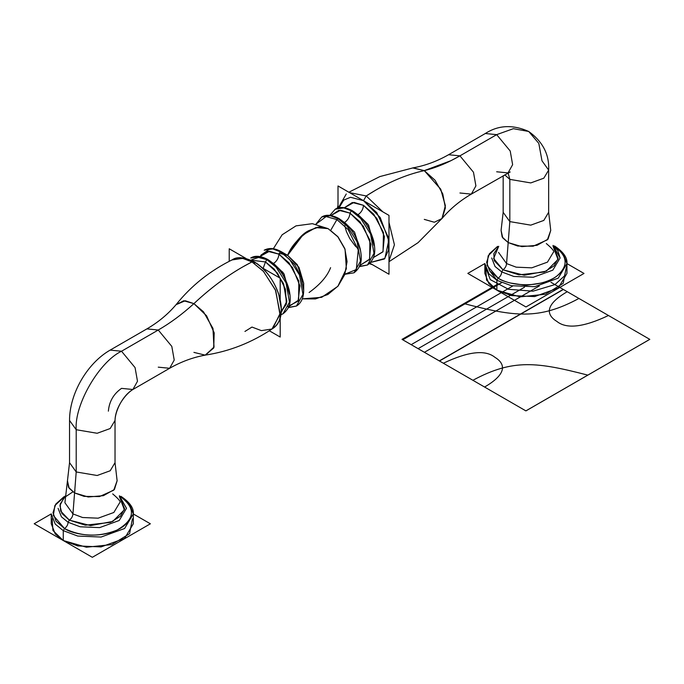 <?xml version="1.0" encoding="UTF-8"?>
<svg xmlns="http://www.w3.org/2000/svg" width="684" height="684" viewBox="0 0 684 684"><rect width="100%" height="100%" fill="white"/><g stroke="black" fill="none" stroke-linecap="round" stroke-linejoin="round"><path stroke-width="1.03" d="M509.828 179.379L504.698 174.839L509.828 179.379L508.109 172.864L509.828 179.379L504.698 174.839L509.828 179.379L508.109 172.864L509.828 179.379L530.775 182.919L543.814 178.191L548.654 170.094L543.814 178.191L530.775 182.919L509.828 179.379L530.775 182.919L543.814 178.191L548.654 170.094L543.814 178.191L530.775 182.919L509.828 179.379L509.828 221.607L509.828 179.379L509.828 221.607L530.775 225.147L543.814 220.419L548.654 212.322L543.814 220.419L530.775 225.147L509.828 221.607L509.828 179.379M485.298 133.517L496.669 134.645L485.298 133.517L496.669 134.645L510.213 151.01L512.632 164.673L508.041 172.907L496.669 171.778L508.041 172.907L512.632 164.673L510.213 151.01L496.669 134.645L513.351 128.686L528.715 131.473L513.351 128.686L496.669 134.645L459.939 155.849L496.669 134.645L510.213 151.01L512.632 164.673L508.041 172.907L512.632 164.673L510.213 151.01L496.669 134.645L459.939 155.849L448.567 154.729L485.298 133.517C498.362 125.078 512.829 124.394 528.715 131.473L513.351 128.686L496.669 134.645L485.298 133.517C498.362 125.078 512.829 124.394 528.715 131.473L513.351 128.686L496.669 134.645L459.939 155.849L448.567 154.729L459.939 155.849L448.567 154.729L485.298 133.517M541.993 160.808L538.804 143.383L528.715 131.473L538.804 143.383L541.993 160.808L548.654 170.094L541.993 160.808M501.081 230.397L502.766 237.904L508.186 242.589L502.766 237.904L501.081 230.405L503.167 212.322L509.828 221.607L503.167 212.322L509.828 221.607L508.186 242.589L509.828 221.607L503.167 212.322L503.167 175.72L503.167 212.322L501.081 230.405L502.766 237.904L508.186 242.589L517.711 246.026L533.11 246.214L547.362 239.836L550.74 230.405L547.362 239.836L533.11 246.214L517.711 246.026L508.186 242.589L517.711 246.026L533.11 246.214L547.362 239.836L550.74 230.397M501.081 230.405L502.159 236.98L508.186 242.589L509.828 221.607L530.775 225.147L543.814 220.419L548.654 212.262L543.814 220.419L530.775 225.147L509.828 221.607L506.553 263.571L508.186 242.589L521.849 246.633L537.043 245.317L548.046 239.135L550.74 230.405L548.654 212.322L548.654 170.094C549.432 154.567 542.788 141.691 528.715 131.473C542.788 141.691 549.432 154.567 548.654 170.094L548.654 212.322L550.74 230.414M566.053 268.487L563.188 283.338L545.499 294.24L520.02 296.873L496.883 290.178L511.358 295.582L534.691 296.565L558.229 288.032L566.951 273.42L566.951 263.554L566.951 273.42L558.229 288.032L534.691 296.565L511.358 295.582L496.883 290.178L496.883 280.303L511.358 285.707L534.691 286.699L558.229 278.157L566.951 263.554C567.515 257.748 563.385 251.9 554.57 245.992C563.317 251.797 567.446 257.654 566.951 263.554L558.229 278.157L534.691 286.699L511.358 285.707L496.883 280.303L511.358 285.707L534.691 286.699L558.229 278.157L566.951 263.554L562.941 253.337L554.57 245.992L553.792 246.026L554.57 245.992L553.792 246.026L554.57 245.992L562.941 253.337L566.951 263.554L558.229 278.157L534.691 286.699L511.358 285.707L496.883 280.303L498.123 278.157L487.059 265.503L488.171 255.807L497.593 246.394L489.393 253.747L486.623 262.34L489.684 270.898L498.123 278.157L487.059 265.503L488.171 255.807L497.593 246.394L488.171 255.807L487.059 265.503L498.123 278.157C500.295 276.644 501.492 274.575 501.723 271.933L513.787 276.439L533.229 277.268L552.843 270.146L560.119 257.971L553.031 245.411L557.768 250.429L560.119 257.971L553.074 245.966L560.119 257.971L552.843 270.146L533.229 277.268L513.787 276.439L501.723 271.933L502.954 269.787L494.258 260.689L493.822 253.713L498.721 246.3L493.626 258.484L502.954 269.787L494.258 260.689L493.822 253.713L498.721 246.3L493.822 253.713L494.258 260.689L502.954 269.787C505.125 268.273 506.322 266.204 506.553 263.571L508.186 242.589L506.553 263.571L516.206 267.17L531.767 267.829L547.465 262.134L553.288 252.387L547.465 262.134L531.767 267.829L516.206 267.17L506.553 263.571L498.533 252.387L506.553 263.571C506.322 266.204 505.125 268.273 502.954 269.787C505.125 268.273 506.322 266.204 506.553 263.571L516.206 267.17L531.767 267.829L547.465 262.134L553.288 252.387L547.465 262.134L531.767 267.829L516.206 267.17L506.553 263.571C506.322 266.204 505.125 268.273 502.954 269.787L518.959 274.848L544.165 272.035L554.031 265.888L558.212 258.347L553.091 246.3L558.212 258.347L554.031 265.888L544.165 272.035L518.959 274.848L502.954 269.787L524.226 275.25L546.362 271.095L557.973 259.441L553.091 246.3L558.212 258.347L554.031 265.888L544.165 272.035L518.959 274.848L502.954 269.787L501.723 271.933L502.954 269.787L501.723 271.933L495.036 266.486L491.702 257.971L495.036 266.486L501.723 271.933L495.036 266.486L491.702 257.971L495.036 266.486L501.723 271.933C501.492 274.575 500.295 276.644 498.123 278.157C500.295 276.644 501.492 274.575 501.723 271.933L513.787 276.439L533.229 277.268L552.843 270.146L560.119 257.971L552.843 270.146L533.229 277.268L513.787 276.439L501.723 271.933C501.492 274.575 500.295 276.644 498.123 278.157C505.134 283.492 532.75 289.811 553.689 278.157C573.876 266.067 562.932 250.13 553.689 246.078C562.932 250.13 573.876 266.067 553.689 278.157C532.75 289.811 505.134 283.492 498.123 278.157C513.573 287.631 542.797 286.741 556.443 276.396C568.874 265.888 567.959 255.782 553.689 246.078C562.932 250.13 573.876 266.067 553.689 278.157C532.75 289.811 505.134 283.492 498.123 278.157L496.883 280.303L498.123 278.157L496.883 280.303L488.872 273.762L484.862 263.554L488.872 273.762L496.883 280.303L488.872 273.762L484.862 263.554L484.862 273.42L484.862 263.554L488.872 273.762L496.883 280.303L496.883 290.178L488.872 283.629L484.862 273.42L488.872 283.629L496.883 290.178L496.883 280.303L496.883 290.178L486.555 280.149L485.768 268.487M484.862 263.554L467.822 273.395L525.953 306.962L583.999 273.446L566.951 263.605M424.277 219.384L434.314 222.249L441.941 218.572L445.369 205.91L440.77 189.297L424.277 170.624L413.025 167.879L379.894 176.566L348.866 192.23L379.894 176.566L413.025 167.879L424.277 170.624C435.93 167.768 447.815 162.843 459.939 155.849L473.473 172.223L475.902 185.886L471.31 194.119C459.81 200.831 450.029 208.979 441.941 218.572C450.029 208.979 459.81 200.831 471.31 194.119L510.213 171.94L471.31 194.119L459.939 192.991L471.31 194.119L475.902 185.886L473.473 172.223L459.939 155.849L450.918 160.689L459.939 155.849L473.473 172.223L475.902 185.886L471.31 194.119L475.902 185.886L473.473 172.223L459.939 155.849C447.815 162.843 435.93 167.768 424.277 170.624L412.708 167.931C425.055 165.725 437.008 161.321 448.567 154.729C437.008 161.321 425.055 165.725 412.708 167.931M413.025 167.879L424.277 170.624C408.587 174.018 392.488 180.473 375.978 189.981C392.488 180.473 408.587 174.018 424.277 170.624C405.356 174.745 386.007 183.192 366.222 195.957L363.495 200.677L376.739 212.604L388.204 237.16L388.529 250.07L384.417 258.979L370.591 262.459L384.417 258.979L388.529 250.07L388.204 237.16L376.739 212.604L363.495 200.677L366.222 195.957L349.55 192.623L366.222 195.957L363.495 200.677L350.541 197.283L343.753 200.087L339.016 207.782L343.753 200.087L350.541 197.283L363.495 200.677L366.222 195.957L375.978 189.981L366.222 195.957L349.55 192.623L366.222 195.957L382.886 211.869L366.222 195.957C386.007 183.192 405.356 174.745 424.277 170.624L450.918 160.689L424.277 170.624L435.015 180.208L442.77 193.905L445.387 207.902L442.146 218.316L445.352 205.542L440.65 189.066L424.277 170.624L435.015 180.208L442.77 193.897L445.387 207.893L442.146 218.316L418.061 242.666L388.982 261.707L418.061 242.666L442.146 218.316M388.982 222.42L394.429 244.812L388.982 260.912L394.429 244.812L388.982 222.42L394.429 244.812L388.982 260.912L394.429 244.812L388.982 222.42M338.272 207.953L346.275 193.982M366.222 195.957L382.886 211.869L366.222 195.957M338.007 208.022L338.007 185.963L388.982 215.392L388.982 274.241L369.873 263.212M363.495 200.677L380.201 217.521L388.726 240.529L384.895 258.432L370.591 262.459M373.019 257.808L382.912 251.874L384.391 236.519L376.833 218.384L363.495 205.32L373.738 214.237L383.467 232.56L383.057 251.601L373.019 257.808L382.912 251.874L384.391 236.519L376.833 218.384L363.495 205.32L352.32 202.49L344.42 207.731L353.987 202.396L363.495 205.32C363.153 209.261 361.357 212.373 358.108 214.639C361.357 212.373 363.153 209.261 363.495 205.32L352.32 202.49L344.42 207.731M374.174 243.418L368.018 224.301L357.937 214.742L368.018 224.301L374.174 243.418L368.018 224.301L358.108 214.639L368.591 225.173L373.986 245.368M357.937 214.742L357.304 214.195L358.108 214.639C361.357 212.373 363.153 209.261 363.495 205.32C363.153 209.261 361.357 212.373 358.108 214.639M329.825 215.375L335.245 209.193L343.77 207.902L352.328 210.689L352.73 211.561L352.328 210.689L343.77 207.902L335.245 209.193L343.77 207.902L351.362 210.783L350.003 213.134L351.362 210.783L360.724 218.512L370.557 233.988L373.994 253.345L367.479 265.016L359.519 266.392L367.479 265.016L373.994 253.345L370.557 233.988L360.724 218.512L351.362 210.783L360.724 218.512L370.557 233.988L373.994 253.345L367.479 265.016L373.994 253.345L370.557 233.988L360.724 218.512L351.362 210.783L352.328 210.689C345.266 207.004 339.572 206.5 335.245 209.193L343.77 207.902L352.328 210.689C362.871 217.427 369.984 227.533 373.678 240.999C375.354 249.797 376.217 258.338 367.479 265.016L359.416 266.623M330.962 215.528L340.521 210.219L350.003 213.134L340.521 210.219L330.962 215.528L340.521 210.219L350.003 213.134L351.362 210.783L350.003 213.134L360.152 221.949L369.856 240.024L369.685 259.056L359.852 265.563L369.685 259.056L369.856 240.024L360.152 221.949L350.003 213.134C349.644 217.076 347.857 220.171 344.616 222.428C347.857 220.171 349.644 217.076 350.003 213.134L338.862 210.313L330.962 215.528M359.852 265.563L369.685 259.056L369.856 240.024L360.152 221.949L350.003 213.134C349.644 217.076 347.857 220.171 344.616 222.428L354.526 232.09L360.682 251.208L354.526 232.09L344.616 222.428L354.526 232.09L360.682 251.208L354.526 232.09L343.813 221.984M359.545 265.563L369.403 259.621L370.873 244.282L363.315 226.173L350.003 213.134C349.644 217.076 347.857 220.171 344.616 222.428M321.754 216.982L330.278 215.691L338.837 218.478L339.238 219.35L338.837 218.478L330.278 215.691L321.754 216.982L330.278 215.691L337.87 218.572L336.913 219.59L337.87 218.572L347.233 226.301L357.065 241.777L360.502 261.134L353.987 272.813L360.502 261.134L357.065 241.777L347.233 226.301L337.87 218.572L347.233 226.301L357.065 241.777L360.502 261.134L353.987 272.813L360.502 261.134L357.065 241.777L347.233 226.301L337.87 218.572L338.837 218.478C331.774 214.793 326.08 214.289 321.754 216.982L330.278 215.691L338.837 218.478C349.379 225.216 356.492 235.322 360.186 248.788C361.862 257.586 362.725 266.127 353.987 272.813L344.856 274.275L353.987 272.813C362.725 266.127 361.862 257.586 360.186 248.788C356.492 235.322 349.379 225.216 338.837 218.478L328.987 215.315L323.293 216.23L321.754 216.982L315.923 224.155L321.754 216.982M315.982 224.164L326.14 216.563L336.913 219.59L326.14 216.563L315.982 224.164L326.14 216.563L336.913 219.59L337.87 218.572L336.913 219.59L348.096 229.508L358.245 249.925L356.321 269.547L344.873 274.216L356.321 269.547L358.245 249.925L348.096 229.508L336.913 219.59L348.096 229.508L358.245 249.925L356.321 269.547L344.873 274.216L356.321 269.547L358.245 249.925L348.096 229.508L336.913 219.59L330.594 230.525L336.913 219.59L330.594 230.525L337.853 236.715L345.061 249.344L337.853 236.715L330.594 230.525L336.913 219.59L326.14 216.563L315.982 224.164M303.679 283.262L298.985 267.384L287.605 255.346C295.266 241.691 302.439 233.415 309.1 230.508C298.104 238.417 290.939 246.693 287.605 255.346L298.763 238.861L309.1 230.508L318.051 227.114L328.081 228.627L337.639 236.467L345.052 249.318L346.361 268.795L337.819 286.348L321.685 297.326L302.277 298.857L315.461 298.934L327.901 294.488L338.076 286.04L344.736 274.609L347.07 261.596L344.796 248.566L338.187 237.109L328.081 228.627L312.357 223.677L296.01 225.865L282.133 234.783L273.344 248.737L282.133 234.783L296.01 225.865L312.357 223.677L328.081 228.627L319.129 226.96L309.1 230.508L318.051 227.114L328.081 228.627L315.863 227.601L303.063 234.783L287.605 255.346L279.157 253.242M282.364 274.079L282.595 271.847M309.1 292.504C320.095 284.595 327.26 276.319 330.594 267.666M303.679 283.202L297.249 264.631L287.605 255.346L281.286 251.703L287.605 255.346L297.249 264.631L303.679 283.202L303.679 290.495L301.046 276.806L294.727 264.631L281.286 251.703L280.329 251.797L281.286 251.703L294.727 264.631L301.046 276.806L303.679 290.495L301.046 276.806L294.727 264.631L281.286 251.703L294.727 264.631L301.046 276.806L303.679 290.495L303.679 283.202M287.605 255.346L281.286 251.703C274.754 248.053 269.06 247.557 264.204 250.207L272.728 248.916L280.329 251.797L272.728 248.916L264.204 250.207L272.728 248.916L280.329 251.797L278.961 254.149L280.329 251.797L289.683 259.527L299.515 275.002L302.952 294.368L296.446 306.039L288.477 307.407L296.446 306.039L302.952 294.368L299.515 275.002L289.683 259.527L280.329 251.797L289.683 259.527L299.515 275.002L302.952 294.368L296.446 306.039C301.157 303.174 303.568 297.993 303.679 290.495C303.568 297.993 301.157 303.174 296.446 306.039L302.952 294.368L299.515 275.002L289.683 259.527L280.329 251.797L281.286 251.703L272.728 248.916L264.204 250.207C269.06 247.557 274.754 248.053 281.286 251.703L287.605 255.346M270.214 248.694L260.835 255.235L270.214 248.694M259.92 256.543L269.479 251.233L278.961 254.149L269.479 251.233L259.92 256.543L269.479 251.233L278.961 254.157L280.329 251.797L278.961 254.149L289.11 262.964L298.814 281.038L298.643 300.071L288.81 306.577L298.643 300.071L298.814 281.038L289.11 262.964L278.961 254.149C278.61 258.09 276.815 261.185 273.583 263.443C276.815 261.185 278.61 258.09 278.961 254.157L267.82 251.327L259.92 256.543M289.64 292.222L283.484 273.104L273.403 263.545L283.484 273.104L289.64 292.222L283.484 273.104L273.583 263.443L284.057 273.976L289.452 294.171M288.81 306.577L298.643 300.071L298.814 281.038L289.11 262.964L278.961 254.157L292.436 267.435L299.925 285.818L298.087 301.131L287.75 306.56M251.738 259.758L258.475 257.449L266.794 259.612M273.403 263.545L272.771 262.998L273.583 263.443C276.815 261.185 278.61 258.09 278.961 254.157C278.61 258.09 276.815 261.185 273.583 263.443L273.403 263.545M282.954 313.828C291.683 307.142 290.82 298.6 289.144 289.802C285.45 276.336 278.337 266.23 267.795 259.493L257.953 256.329L250.72 257.996L259.236 256.705L267.795 259.493L268.196 260.365L267.795 259.493L259.236 256.705L250.72 257.996L259.236 256.705L266.837 259.587L265.469 261.938L266.837 259.587L276.191 267.316L286.023 282.791L289.46 302.157L282.954 313.828L280.876 314.751L282.954 313.828L289.46 302.157L286.023 282.791L276.191 267.316L266.837 259.587L276.191 267.316L286.023 282.791L289.46 302.157L282.954 313.828L289.46 302.157L286.023 282.791L276.191 267.316L266.837 259.587L267.795 259.493C260.732 255.807 255.038 255.303 250.72 257.996L259.236 256.705L267.795 259.493C278.337 266.23 285.45 276.336 289.144 289.802C290.82 298.6 291.683 307.142 282.954 313.828L280.868 314.777M250.857 260.151L265.469 261.946L266.837 259.587L265.469 261.938L274.13 269.051L283.296 283.244L286.818 301.259L281.158 312.622L286.818 301.259L283.296 283.244L274.13 269.051L265.469 261.946L263.152 268.359L265.469 261.946L250.857 260.151M280.192 313.187L286.682 302.55L283.698 284.193L274.387 269.334L265.469 261.938L277.507 273.164L285.39 289.05L286.399 304.123L280.192 313.187M263.152 268.359L265.469 261.946L263.152 268.359M269.334 330.782L280.192 337.05L280.192 317.778M280.192 299.455L280.192 278.2L261.784 267.572M229.217 261.305L229.217 248.771L245.915 258.407M251.977 261.912L253.909 261.716L254.704 263.485L253.909 261.716L251.977 261.912L263.562 271.471L275.729 290.623L279.978 314.589L271.924 329.038L261.382 330.628L251.977 327.063L261.382 330.628L271.924 329.038L279.978 314.589L275.729 290.623L263.562 271.471L251.977 261.912L253.909 261.716C277.088 274.318 291.991 317.727 271.924 329.038C277.952 325.08 279.32 320.309 279.696 319.308L281.321 309.253L278.662 293.949C273.514 279.542 265.255 268.795 253.909 261.716L251.977 261.912L242.572 258.347L232.03 259.937L242.572 258.347L251.977 261.912L242.221 267.205C225.711 276.763 209.612 288.904 193.914 303.628C212.844 285.895 232.192 271.993 251.977 261.912L263.331 271.223L275.378 289.802L280.089 313.452L272.762 328.508L280.089 313.452L275.378 289.802L263.331 271.223L251.977 261.912L243.025 258.424L232.902 259.475L243.025 258.424L251.977 261.912C232.192 271.993 212.844 285.895 193.914 303.628L183.714 300.772L176.053 304.696L185.193 300.763L193.914 303.628L203.524 311.844L213.015 328.628L213.93 347.344L205.166 355.133L193.914 352.388L205.166 355.133L213.647 348.079L214.203 332.954L206.611 315.846L193.914 303.628C209.612 288.904 225.711 276.763 242.221 267.205L251.977 261.912M244.94 331.441L251.977 327.063M158.26 367.163L169.632 368.283L174.223 360.049L171.804 346.386L158.26 330.021C170.384 323.01 182.269 314.212 193.914 303.628C182.269 314.212 170.384 323.01 158.26 330.021L171.804 346.386L174.223 360.049L169.632 368.283L158.26 367.163M205.491 355.082L214.041 347.01L212.912 328.329L203.447 311.75L193.914 303.628L185.33 300.772L176.258 304.44C168.17 314.033 158.38 322.19 146.889 328.893L158.26 330.021C170.384 323.01 182.269 314.212 193.914 303.628L183.885 300.763L176.258 304.448C168.17 314.033 158.38 322.19 146.889 328.893L158.26 330.021C170.384 323.01 182.269 314.212 193.914 303.628L206.534 315.734L214.152 332.715L213.75 347.823L205.491 355.082C193.144 357.287 181.192 361.691 169.632 368.283C181.192 361.691 193.144 357.287 205.491 355.082M67.46 480.741L69.546 462.675L69.546 420.446L76.206 429.723L76.206 471.96L74.573 492.933L69.144 488.248L67.46 480.758L69.546 462.675L76.206 471.96L97.154 475.5L110.201 470.763L115.032 462.675L110.201 470.763L97.154 475.5L76.206 471.96L97.154 475.5L110.192 470.763L115.032 462.675L110.192 470.763L97.154 475.5L76.206 471.96L69.546 462.675L69.546 420.446C69.435 393.907 87.116 363.272 110.158 350.105L146.889 328.893L110.158 350.105C87.116 363.272 69.435 393.907 69.546 420.446L76.206 429.723L76.206 471.96L69.546 462.675L76.206 471.96L76.206 429.723C74.18 405.005 99.103 361.836 121.53 351.234C99.103 361.836 74.18 405.005 76.206 429.723L69.546 420.446L76.206 429.723L97.154 433.271L110.192 428.535L115.032 420.446L110.192 428.535L97.154 433.271L76.206 429.723L97.154 433.271L110.192 428.535L115.032 420.446C115.271 407.083 126.036 393.48 132.901 389.495L137.493 381.262L135.064 367.599L121.53 351.234L135.064 367.599L137.493 381.262L132.901 389.495L169.632 368.283L174.223 360.049L171.804 346.386L158.26 330.021L121.53 351.234C99.103 361.836 74.18 405.005 76.206 429.723C74.18 405.005 99.103 361.836 121.53 351.234L135.064 367.599L137.493 381.262L132.901 389.495L137.493 381.262L135.064 367.599L121.53 351.234L110.158 350.105L121.53 351.234L158.26 330.021L121.53 351.234L110.15 350.105L121.53 351.234L158.26 330.021L171.804 346.386L174.223 360.049L169.632 368.283L132.901 389.495L121.53 388.367C113.595 393.916 109.209 401.517 108.371 411.161M132.901 389.495C121.453 396.387 115.049 412.512 115.032 420.446L115.032 462.675L115.032 420.446L110.192 428.535L97.154 433.271L76.206 429.723L76.206 471.96L74.573 492.933L84.089 496.379L99.488 496.567L113.749 490.18L117.118 480.758L113.749 490.18L99.488 496.567L84.089 496.379L74.573 492.933L84.089 496.379L99.488 496.567L113.749 490.18L117.118 480.741M74.958 490.214L74.573 492.933L74.958 490.214M67.46 480.758L64.912 502.74L67.46 480.758L68.545 487.324L74.573 492.933L69.144 488.248L67.46 480.758L69.144 488.248L74.573 492.933L72.931 513.915L64.912 502.74L72.931 513.915L64.912 502.74L72.931 513.915L74.573 492.933L72.931 513.915L82.584 517.514L98.145 518.181L113.843 512.478L119.666 502.74L113.843 512.478L98.145 518.181L82.584 517.514L72.931 513.915C72.701 516.548 71.504 518.626 69.34 520.139L85.338 525.192L110.552 522.379L120.418 516.24L124.599 508.699L119.478 496.652L124.351 509.794L112.74 521.439L90.604 525.603L69.34 520.139C71.504 518.626 72.701 516.548 72.931 513.915C72.701 516.548 71.504 518.626 69.34 520.139L68.101 522.285L69.34 520.139L85.338 525.192L110.552 522.379L120.418 516.24L124.599 508.699L119.478 496.652L124.351 509.794L112.74 521.439L90.604 525.603L69.34 520.139L60.637 511.042L60.201 504.057L65.108 496.652L60.201 504.057L60.637 511.042L69.34 520.139C71.504 518.626 72.701 516.548 72.931 513.915L74.573 492.933L88.236 496.986L103.421 495.669L114.425 489.488L117.126 480.766L115.032 462.675L117.118 480.758M119.666 502.74L113.843 512.478L98.145 518.181L82.584 517.514L72.931 513.915L82.584 517.514L98.145 518.181L113.843 512.478L119.666 502.74C121.213 502.099 118.888 499.149 112.698 493.891M72.889 491.864L63.826 497.884L59.918 505.536L61.876 513.428L69.34 520.139L61.876 513.428L59.918 505.536L63.826 497.884L72.889 491.864M58.08 508.315L61.423 516.83L68.101 522.285L61.423 516.83L58.08 508.315L61.423 516.83L68.101 522.285L69.34 520.139L68.101 522.285L80.165 526.783L99.608 527.612L119.23 520.49L126.497 508.315L119.23 520.49L99.608 527.612L80.165 526.783L68.101 522.285L80.165 526.783L99.608 527.612L119.23 520.49L126.497 508.315L119.452 496.31L126.497 508.315L119.23 520.49L99.608 527.612L80.165 526.783L68.101 522.285C67.87 524.919 66.673 526.996 64.51 528.51C71.521 533.845 99.129 540.163 120.076 528.51C140.254 516.42 129.319 500.474 120.076 496.43C136.21 508.169 135.193 519.387 117.015 530.091C98.812 537.273 81.31 536.743 64.51 528.51C66.673 526.996 67.87 524.919 68.101 522.285C67.87 524.919 66.673 526.996 64.51 528.51L63.27 530.656L64.51 528.51C71.521 533.845 99.129 540.163 120.076 528.51C140.254 516.42 129.319 500.474 120.076 496.43C136.21 508.169 135.193 519.387 117.015 530.091C98.812 537.273 81.31 536.743 64.51 528.51L53.343 515.471L54.891 505.519L65.142 496.071L54.891 505.519L53.343 515.471L64.51 528.51C66.673 526.996 67.87 524.919 68.101 522.285L61.423 516.83L58.08 508.315M63.971 496.738L55.772 504.091L53.001 512.684L56.062 521.251L64.51 528.51L56.062 521.251L53.001 512.684L55.772 504.091L63.98 496.738M121.307 497.14L129.327 503.689L133.329 513.898L124.608 528.501L101.07 537.043L77.745 536.051L63.27 530.656L55.25 524.106L51.249 513.898L55.25 524.106L63.27 530.656L64.51 528.51L63.27 530.656L77.745 536.051L101.07 537.043L124.608 528.501L133.329 513.898L124.608 528.501L101.07 537.043L77.745 536.051L63.27 530.656L63.27 540.522L63.27 530.656L77.745 536.051L101.07 537.043L124.608 528.501L133.329 513.898L129.327 503.689L121.307 497.14M132.431 518.831L129.567 533.682L111.877 544.592L86.406 547.217L63.27 540.522L63.27 530.656L55.25 524.106L51.249 513.898L55.25 524.106L63.27 530.656L63.27 540.522L77.745 545.926L101.07 546.918L124.608 538.376L133.329 523.773L133.329 513.898L133.329 523.773L124.608 538.376L101.07 546.918L77.745 545.926L63.27 540.522L55.25 533.982L51.249 523.773L55.25 533.982L63.27 540.522L52.933 530.493L52.146 518.831M51.249 513.898L51.249 523.773L51.249 513.898L34.2 523.739L92.331 557.306L150.377 523.799L133.329 513.958M550.971 282.312L649.8 339.367L525.91 410.896L649.8 339.367L525.91 410.896L649.8 339.367L550.971 282.312L649.8 339.367L525.91 410.896L649.8 339.367L525.91 410.896L649.8 339.367L567.25 291.709C542.609 306.022 547.764 315.888 556.93 321.463C566.549 329.235 583.726 327.243 608.461 315.504L550.971 282.312L649.8 339.367L550.971 282.312L649.8 339.367L550.971 282.312L649.8 339.367L550.971 282.312L649.8 339.367L525.91 410.896L402.021 339.367L496.883 284.595L402.021 339.367L496.883 284.595L402.021 339.367L525.91 410.896L402.021 339.367L525.91 410.896L649.8 339.367L525.91 410.896L649.8 339.367L550.971 282.312L649.8 339.367L550.971 282.312L649.8 339.367L525.91 410.896L402.021 339.367L496.883 284.595L402.021 339.367L496.883 284.595L402.021 339.367L525.91 410.896L402.021 339.367L525.91 410.896L649.8 339.367L525.91 410.896L649.8 339.367L550.971 282.312L563.214 289.383L439.325 360.904L402.748 339.794L501.68 282.672L402.748 339.794L501.68 282.672L402.748 339.794L439.487 361.007L402.756 339.794L439.487 361.007L402.756 339.794L439.325 360.904L563.214 289.383L439.325 360.904L563.214 289.383L550.971 282.312L649.8 339.367L550.971 282.312L649.8 339.367L525.91 410.896L402.021 339.367L496.883 284.595L402.021 339.367L496.883 284.595L402.021 339.367L525.91 410.896L402.021 339.367L525.91 410.896L649.8 339.367L525.91 410.896L649.8 339.367L550.971 282.312L649.8 339.367L550.971 282.312L649.8 339.367L525.91 410.896L402.021 339.367L496.883 284.595L402.021 339.367L496.883 284.595L402.021 339.367L525.91 410.896L402.021 339.367L525.91 410.896L649.8 339.367L525.91 410.896L649.8 339.367L550.971 282.312L649.8 339.367L550.971 282.312L649.8 339.367L525.91 410.896L402.021 339.367L496.883 284.595L402.021 339.367L496.883 284.595L402.021 339.367L496.883 284.595L402.021 339.367L496.883 284.595L402.021 339.367L525.91 410.896L402.021 339.367L525.91 410.896L402.021 339.367L525.91 410.896L402.021 339.367L525.91 410.896L649.8 339.367L525.91 410.896L649.8 339.367L525.91 410.896L649.8 339.367L525.91 410.896L649.8 339.367L550.971 282.312L563.377 289.477L439.487 361.007L563.377 289.477L439.487 361.007L563.377 289.477L550.971 282.312L649.8 339.367L550.971 282.312L649.8 339.367L550.971 282.312L649.8 339.367L550.971 282.312L649.8 339.367L525.91 410.896L402.021 339.367L496.883 284.595L402.021 339.367L496.883 284.595L402.021 339.367L496.883 284.595L402.021 339.367L496.883 284.595L402.021 339.367L525.91 410.896L402.021 339.367L525.91 410.896L402.021 339.367L525.91 410.896L402.021 339.367L525.91 410.896L649.8 339.367L525.91 410.896L649.8 339.367L525.91 410.896L649.8 339.367L525.91 410.896L649.8 339.367L550.971 282.312L649.8 339.367L550.971 282.312L649.8 339.367L550.971 282.312L649.8 339.367L550.971 282.312L649.8 339.367L525.91 410.896L402.021 339.367L463.966 303.602C514.479 316.606 538.582 320.206 578.929 298.446L649.8 339.367L525.91 410.896L402.021 339.367L496.883 284.595L402.021 339.367L496.883 284.595L402.021 339.367L496.883 284.595L402.021 339.367L496.883 284.595L402.021 339.367L496.883 284.595L402.021 339.367L484.571 387.033C509.204 372.72 504.048 362.853 494.883 357.279C485.272 349.507 468.095 351.49 443.36 363.238L525.91 410.896L402.021 339.367L496.883 284.595L402.021 339.367L496.883 284.595L402.021 339.367L496.883 284.595L402.021 339.367L496.883 284.595L402.021 339.367L525.91 410.896L402.021 339.367L525.91 410.896L402.021 339.367L525.91 410.896L402.021 339.367L525.91 410.896L649.8 339.367L587.855 375.131C537.342 362.135 513.239 358.527 472.892 380.287L402.021 339.367L496.883 284.595L402.021 339.367L496.883 284.595L402.021 339.367L496.883 284.595L402.021 339.367L496.883 284.595L402.021 339.367L525.91 410.896L649.8 339.367L525.91 410.896L402.021 339.367L525.91 410.896L402.021 339.367L496.883 284.595L402.021 339.367L525.91 410.896L402.021 339.367L525.91 410.896L402.021 339.367L496.883 284.595L402.021 339.367L525.91 410.896L649.8 339.367L525.91 410.896L649.8 339.367L525.91 410.896L649.8 339.367L525.91 410.896L649.8 339.367L525.91 410.896L402.021 339.367L525.91 410.896L402.021 339.367L496.883 284.595L402.021 339.367L525.91 410.896L402.021 339.367L525.91 410.896L402.021 339.367L496.883 284.595M411.187 344.659L402.637 339.726L501.552 282.62L402.637 339.726L501.552 282.62L402.637 339.726L411.187 344.659L402.637 339.726L411.187 344.659L512.786 286.006L411.187 344.659M554.929 284.595L564.497 275.909L566.779 265.7L564.497 275.909L554.929 284.595L532.998 291.179L508.503 289.298L490.317 279.636L485.033 265.7L490.317 279.636L508.503 289.298L532.998 291.179L554.929 284.595M510.999 283.108L525.91 285.365L540.822 283.108M539.351 285.938L424.413 352.303L418.095 348.652L524.483 287.229L418.095 348.652L524.483 287.229L418.095 348.652L424.413 352.303L418.095 348.652L424.413 352.303L539.351 285.938M490.633 272.112L496.892 280.183M649.8 339.367L525.91 410.896L402.021 339.367L525.91 410.896L402.021 339.367L525.91 410.896L649.8 339.367M525.885 410.879L402.021 339.367L525.885 410.879L402.021 339.367L525.885 410.879L649.774 339.358L525.885 410.879M553.288 252.387C554.835 251.746 552.51 248.796 546.319 243.538M338.007 205.234L337.332 208.235M369.343 263.691L372.284 264.605L369.343 263.691M344.736 225.626L346.412 231.56L349.781 238.596L355.09 245.778L357.877 248.489M335.245 209.193L342.479 207.526L352.328 210.689C362.871 217.427 369.984 227.533 373.678 240.999C375.354 249.797 376.217 258.338 367.479 265.016M288.374 307.638L296.446 306.039M232.03 259.937C236.801 256.423 244.094 257.013 253.909 261.716C244.094 257.013 236.801 256.423 232.03 259.937M176.053 304.696C191.34 285.596 210.296 270.522 232.902 259.475C210.296 270.522 191.34 285.596 176.053 304.696M205.166 355.133C229.362 351.439 251.892 342.564 272.762 328.508C251.892 342.564 229.362 351.439 205.166 355.133M126.497 508.315L119.409 495.755L126.497 508.315M133.329 513.898C133.893 508.101 129.763 502.244 120.948 496.336C129.763 502.244 133.893 508.101 133.329 513.898"/></g></svg>
